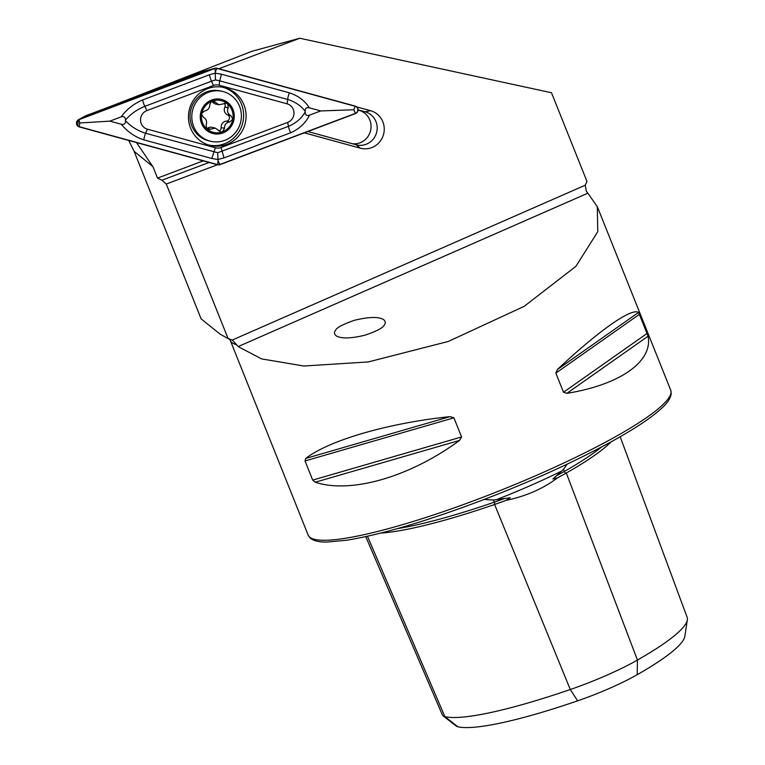 <?xml version="1.0" encoding="UTF-8"?>
<svg xmlns="http://www.w3.org/2000/svg" width="765" height="765" viewBox="0 0 765 765"><rect width="100%" height="100%" fill="white"/><g stroke="black" fill="none" stroke-linecap="round" stroke-linejoin="round"><path stroke-width="1.15" d="M228.898 338.599L230.322 340.492A195.228 29.873 -21.8 0 0 236.586 344.671L232.302 340.033L228.113 338.637L166.282 184.04L217.451 164.752M218.857 68.745L299.765 38.25L551.498 92.747L586.975 181.429L585.244 185.207L586.334 191.25L587.845 193.191L238.135 346.593L261.573 358.89L303.839 366.024L368.29 361.931L448.261 341.467L524.178 306.344L575.892 266.344L597.781 231.671L597.293 206.617L587.845 193.191M304.327 132.842L360.353 148.19A19.431 18.771 103.6 0 0 383.552 134.401A19.431 18.771 103.6 0 0 370.547 110.696L356.777 106.918M166.282 184.04L161.941 180.224L209.065 162.457M161.941 180.224L157.504 178.102L203.241 160.87M228.113 338.637L219.976 334.056L201.119 318.852L134.095 151.279L128.73 140.454M136.457 142.567L152.962 166.732L157.504 178.102M352.445 143.744A17.079 16.505 103.6 0 0 370.729 129.926A17.079 16.505 103.6 0 0 359.005 110.313L358.058 110.055M111.432 106.058L252.039 51.245L299.765 38.25M236.586 344.671L238.135 346.593M459.564 440.411C410.011 476.92 350.906 494.037 315.218 482.227L312.684 480.095L305.025 460.96L305.704 458.445C329.352 440.162 388.457 423.035 450.05 416.629L453.913 417.824L461.572 436.958L459.564 440.411L315.218 482.227M648.079 336.208C653.157 361.443 619.918 384.833 566.903 393.325L563.509 392.244L555.859 373.11L557.389 369.533C598.364 330.958 631.603 307.568 638.565 312.426L648.079 336.208L566.903 393.325M620.185 436.739L687.123 617.269A188.544 28.85 158.2 0 1 687.343 619.841L684.857 636.289A180.091 27.559 158.2 0 1 637.188 674.711L637.436 660.061L566.31 473.028A1.951 1.291 60.3 0 1 564.312 471.47L563.499 469.318L567.209 464.116M577.604 700.845L570.288 689.514A188.544 28.85 158.2 0 1 444.876 716.633A74.96 11.475 158.2 0 1 443.078 715.858L456.227 726.062A66.507 10.175 158.2 0 0 457.824 726.75A180.091 27.559 158.2 0 0 577.604 700.845A66.507 10.175 -21.8 0 0 637.188 674.711M687.343 619.841A188.544 28.85 158.2 0 1 637.436 660.061A74.96 11.475 -21.8 0 1 570.288 689.514L494.592 504.489A1.951 0.593 71 0 0 494.305 502.184L493.435 500.052L484.245 499.43M443.078 715.858A74.96 11.475 158.2 0 1 442.438 715.065L365.756 536.628M493.435 500.052L510.274 497.757L506.048 500.387C526.091 496.198 543.255 488.663 557.57 477.79L552.885 479.043L563.499 469.318M380.855 533.062A193.641 29.634 158.2 0 0 494.592 504.489A80.067 12.25 -21.8 0 0 506.048 500.387M557.57 477.79A80.067 12.25 -21.8 0 0 566.31 473.028A193.641 29.634 158.2 0 0 611.101 441.835M335.433 330.509C333.98 332.211 334.19 333.951 336.065 335.739C340.922 338.828 350.599 338.637 365.096 335.166C376.906 331.13 383.322 327.707 384.336 324.896C385.78 323.193 385.57 321.453 383.695 319.665C378.838 316.576 369.16 316.767 354.664 320.239C342.854 324.274 336.447 327.697 335.433 330.509M307.836 131.523L356.165 144.767A17.079 16.505 -76.4 0 0 356.624 144.881A17.079 16.505 -76.4 0 0 376.629 132.402A17.079 16.505 -76.4 0 0 365.125 111.795L358.068 109.864M201.214 122.572A17.566 16.973 103.6 0 0 230.169 127.726A17.566 16.973 103.6 0 0 220.425 99.221A17.566 16.973 103.6 0 0 201.214 122.572M207.248 129.304L208.214 129.725L215.271 128.109L220.664 131.934L222.5 131.819A16.352 15.797 103.6 0 1 207.248 129.304L206.636 128.769A16.352 15.797 103.6 0 1 201.616 114.31L201.826 113.163A16.352 15.797 103.6 0 1 211.475 101.42L212.546 101.009A16.352 15.797 103.6 0 1 227.243 103.677L227.855 104.203A16.352 15.797 103.6 0 1 232.828 119.254L230.896 115.678C227.702 113.87 226.803 111.26 228.228 107.865L227.855 104.203M222.5 131.819A16.352 15.797 103.6 0 0 232.828 119.254L229.768 121.941C226.124 122.524 224.365 124.657 224.508 128.338L222.5 131.819M201.616 114.31L203.413 117.265C206.33 119.005 207.229 121.606 206.091 125.068L206.636 128.769A3.27 3.156 -76.4 0 0 207.43 128.329L210.767 129.132M211.475 101.42L209.801 104.604C209.667 108.219 207.908 110.351 204.551 111.002L201.826 113.163M227.243 103.677L226.268 103.256L218.828 104.786L213.798 101.047L212.546 101.009M222.625 91.437L220.846 91.016A25.628 24.757 103.6 0 0 196.5 98.972A25.628 24.757 103.6 0 0 191.413 124.752A25.628 24.757 103.6 0 0 208.788 140.817L210.566 141.248A25.628 24.757 103.6 0 0 240.65 122.171A25.628 24.757 103.6 0 0 222.625 91.437A25.628 24.757 103.6 0 0 198.269 99.402A25.628 24.757 103.6 0 0 193.182 125.183A25.628 24.757 103.6 0 0 210.566 141.248M215.271 128.109L212.039 127.325A5.718 5.527 103.6 0 0 207.43 128.329M211.972 101.171A3.27 3.156 -76.4 0 1 212.278 101.592A5.718 5.527 103.6 0 0 215.606 104.002L218.828 104.786M224.413 103.352A3.27 3.156 -76.4 0 1 224.891 107.062A5.718 5.527 103.6 0 0 227.568 114.865A3.27 3.156 -76.4 0 1 226.43 121.128A5.718 5.527 103.6 0 0 221.171 127.526A3.27 3.156 -76.4 0 1 219.058 130.997M207.755 88.616A29.768 28.764 103.6 0 0 188.477 118.326A29.768 28.764 103.6 0 0 210.26 145.446A29.768 28.764 103.6 0 0 245.221 123.28A29.768 28.764 103.6 0 0 224.279 87.573A29.768 28.764 103.6 0 0 207.755 88.616M219.172 85.221A9.763 9.429 103.6 0 0 213.492 85.498L146.861 110.609A9.763 9.429 103.6 0 0 147.416 129.18L215.367 147.788A9.763 9.429 103.6 0 0 221.047 147.521L287.678 122.4A9.763 9.429 103.6 0 0 287.124 103.839L219.172 85.221L219.689 80.832L215.472 79.952L211.446 81.233L213.492 85.498M355.534 113.545A3.902 3.768 103.6 0 0 355.304 106.125L216.954 68.219A3.902 3.768 103.6 0 0 214.678 68.334L79.005 119.464A3.902 3.768 103.6 0 0 79.225 126.894L217.585 164.791A3.902 3.768 103.6 0 0 219.861 164.685L355.534 113.545M203.213 71.47L214.955 68.238L203.213 71.47L85.623 115.792L78.403 119.732L77.753 126.091M78.403 119.732L85.623 115.792M214.745 68.515L79.063 119.646A3.71 3.586 103.6 0 0 79.283 126.703L217.633 164.609A3.71 3.586 103.6 0 0 219.794 164.504L355.467 113.363A3.71 3.586 103.6 0 0 355.256 106.316L216.897 68.41A3.71 3.586 103.6 0 0 214.745 68.515L215.386 71.862L216.897 68.41M209.046 145.12A29.768 28.764 103.6 0 0 242.773 122.687A29.768 28.764 103.6 0 0 223.045 87.306M309.538 115.161C305.531 123.146 299.23 129.008 290.633 132.766L224.002 157.877L217.853 159.522L211.79 158.47L143.839 139.852C134.908 136.945 127.401 131.743 121.3 124.255C124.131 124.896 125.527 123.72 125.498 120.746C131.178 126.722 137.882 130.892 145.627 133.263L217.671 152.732L288.443 126.368C295.826 123.261 301.381 118.499 305.139 112.073C305.302 115.046 306.765 116.079 309.538 115.161L320.736 110.944L353.746 109.758L355.467 113.363M217.671 152.732L218.073 160.899L219.794 164.504M209.266 74.827L211.446 81.233L144.815 106.345C137.241 109.395 130.796 113.947 125.479 120C125.317 117.026 123.854 115.993 121.08 116.902C126.722 109.319 133.904 103.667 142.634 99.938L209.266 74.827L215.242 73.144L215.386 71.862M215.472 79.952L215.242 73.144L221.477 74.234L289.428 92.852C298.226 95.73 304.853 100.712 309.318 107.808C306.488 107.177 305.092 108.343 305.12 111.327C300.999 105.723 295.175 101.764 287.63 99.45L287.124 103.839M320.736 110.944L309.318 107.808M121.08 116.902L109.873 121.128L79.713 122.993L79.063 119.646M109.873 121.128L121.3 124.255M125.479 120A23.285 22.501 103.6 0 0 125.498 120.746M305.139 112.073A23.285 22.501 103.6 0 0 305.12 111.327M585.244 185.207L232.302 340.033M597.293 206.617L670.704 390.15A195.228 29.873 158.2 0 1 500.54 490.384A195.228 29.873 158.2 0 1 308.18 535.146L230.322 340.492M601.615 446.951A191.738 29.338 158.2 0 1 564.312 471.47A78.164 11.963 -21.8 0 1 556.318 475.83M504.795 498.426A78.164 11.963 -21.8 0 1 494.305 502.184A191.738 29.338 158.2 0 1 397.475 528.615M457.824 726.75L444.876 716.633L367.468 536.255M561.988 470.886A139.517 21.344 158.2 0 1 496.036 499.813M557.389 369.533L638.565 312.426M555.859 373.11L639.588 314.195M563.509 392.244L647.238 333.33M312.684 480.095L461.572 436.958M305.025 460.96L453.913 417.824M305.704 458.445L450.05 416.629M359.005 110.313L365.125 111.795L370.547 110.696M356.165 144.767L360.353 148.19M152.962 166.732L134.095 151.279M212.278 101.592L215.615 102.405M224.891 107.062L228.228 107.865M227.568 114.865L230.896 115.678M226.43 121.128L229.768 121.941M221.171 127.526L224.508 128.338M353.746 109.758L355.256 106.316M79.713 122.993L79.283 126.703M218.073 160.899L217.633 164.609M289.428 92.852A6.837 1.76 105.3 0 0 287.63 99.45L219.689 80.832L221.477 74.234M290.633 132.766A6.837 1.473 69.3 0 1 288.443 126.368L287.678 122.4M224.002 157.877L221.047 147.521M211.79 158.47L215.367 147.788M143.839 139.852A6.837 1.76 -74.7 0 1 145.627 133.263L147.416 129.18M142.634 99.938A6.837 1.473 -110.7 0 0 144.815 106.345L146.861 110.609M670.704 390.15L671.221 393.679C670.676 398.135 667.51 402.983 661.706 408.223C651.464 417.728 634.443 429.012 610.661 442.084C573.654 462.213 530.614 481.673 481.539 500.463C426.029 521.376 381.056 534.639 346.631 540.233L327.076 542.041C319.33 542.232 313.726 540.912 310.265 538.091L308.18 535.146"/></g></svg>
